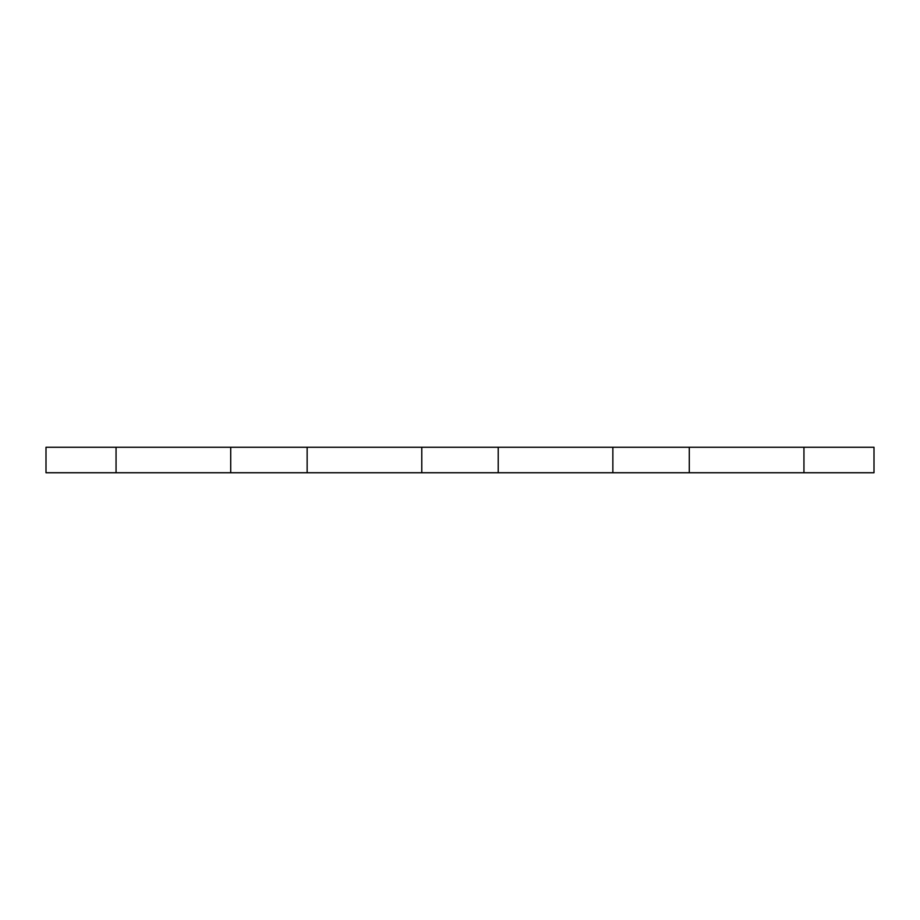 <?xml version="1.0" encoding="UTF-8"?>
<svg xmlns="http://www.w3.org/2000/svg" width="920" height="920" viewBox="0 0 920 920"><rect width="100%" height="100%" fill="white"/><g stroke="black" fill="none" stroke-linecap="round" stroke-linejoin="round"><path stroke-width="1.38" d="M116.058 472.742L230.713 472.742L230.713 447.258L46 447.258L46 472.742L116.058 472.742L116.058 447.258M803.942 447.258L803.942 472.742L874 472.742L874 447.258L421.785 447.258L421.785 472.742L498.214 472.742L498.214 447.258M803.942 472.742L689.287 472.742L689.287 447.258M689.287 472.742L612.858 472.742L612.858 447.258M612.858 472.742L498.214 472.742M421.785 447.258L307.142 447.258L307.142 472.742L421.785 472.742M307.142 447.258L230.713 447.258M307.142 472.742L230.713 472.742"/></g></svg>

